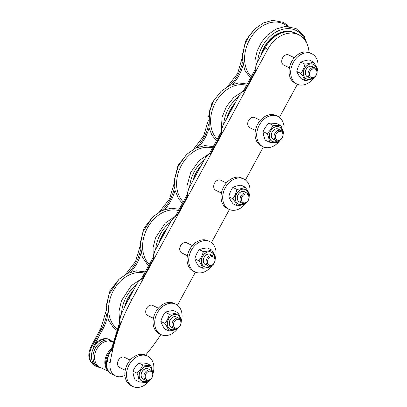 <?xml version="1.0" encoding="UTF-8"?>
<svg xmlns="http://www.w3.org/2000/svg" width="407" height="407" viewBox="0 0 407 407"><rect width="100%" height="100%" fill="white"/><g stroke="black" fill="none" stroke-linecap="round" stroke-linejoin="round"><path stroke-width="0.61" d="M130.199 360.114L124.567 357.356A5.627 4.268 116.1 0 0 118.681 359.783A5.627 4.268 116.1 0 0 118.574 366.666A5.627 4.268 116.1 0 0 119.612 367.465L125.244 370.222M309.04 52.478A28.144 21.347 116.1 0 0 298.657 34.763A28.144 21.347 116.1 0 0 267.811 49.267L131.817 299.735A154.553 117.221 116.1 0 0 110.144 362.79A15.008 11.386 116.1 0 0 115.486 375.89A15.008 11.386 116.1 0 0 124.924 375.34M298.657 34.763L295.909 33.42A28.144 21.347 -63.9 0 0 265.064 47.924L256.756 63.222L255.016 69.653L255.855 70.009L255.723 67.196M255.855 70.009L244.668 90.608L242.282 92.063L239.377 95.238L222.756 125.839L221.016 132.27L221.856 132.626L221.723 129.813M221.856 132.626L210.673 153.225L208.287 154.68L205.377 157.855L188.762 188.456L187.022 194.887L187.856 195.243L187.729 192.43M187.856 195.243L176.674 215.842L174.288 217.297L171.378 220.472L154.762 251.078L153.022 257.504L153.856 257.86L153.729 255.047M153.856 257.86L142.674 278.459L140.288 279.914L137.378 283.089L129.07 298.392A154.553 117.221 116.1 0 0 120.508 316.168L119.526 322.69A3.755 0.28 -158.9 0 0 120.299 323.183L119.892 320.467M120.299 323.183A154.553 117.221 116.1 0 0 112.017 350.127L110.068 351.963L108.511 355.199A154.553 117.221 -63.9 0 0 107.397 361.447L110.144 362.79M177.447 305.225L195.411 272.141M211.442 242.608L229.406 209.519M245.441 179.991L263.405 146.902M279.441 117.374L297.405 84.285M160.882 334.508A154.553 117.221 -63.9 0 1 145.579 355.128M192.379 245.594L186.752 242.831A5.627 4.268 116.1 0 0 180.438 246.006A5.627 4.268 116.1 0 0 181.797 252.94L187.423 255.703M260.373 120.36L254.746 117.598A5.627 4.268 116.1 0 0 249.115 119.653A5.627 4.268 116.1 0 0 248.331 126.318A5.627 4.268 116.1 0 0 249.791 127.706L255.418 130.464M226.378 182.977L220.747 180.215A5.627 4.268 116.1 0 0 214.438 183.389A5.627 4.268 116.1 0 0 215.791 190.323L221.423 193.081M158.379 308.211L152.752 305.448A5.627 4.268 116.1 0 0 149.318 305.601A5.627 4.268 116.1 0 0 145.782 310.704A5.627 4.268 116.1 0 0 147.797 315.557L153.424 318.32M294.373 57.738L288.746 54.981A5.627 4.268 116.1 0 0 282.433 58.155A5.627 4.268 116.1 0 0 283.791 65.089L289.418 67.847M295.563 33.257A28.144 21.347 116.1 0 0 295.223 33.084A28.144 21.347 116.1 0 0 261.482 54.523M295.085 33.018A28.144 21.347 116.1 0 0 294.948 32.947A28.144 21.347 116.1 0 0 260.836 55.713M234.595 104.039A28.144 21.347 116.1 0 0 227.482 117.14M226.836 118.325A28.144 21.347 116.1 0 0 226.836 118.33A28.144 21.347 116.1 0 1 235.221 102.885M244.164 194.531A4.645 3.521 -63.9 0 1 248.819 198.611A4.645 3.521 -63.9 0 1 242.536 202.228A4.645 3.521 -63.9 0 1 244.164 194.531M243.376 193.411A5.627 4.268 116.1 0 0 240.084 198.53A5.627 4.268 116.1 0 0 242.119 203.23A5.627 4.268 116.1 0 0 245.818 202.935A5.627 4.268 116.1 0 0 249.109 197.817A5.627 4.268 116.1 0 0 247.074 193.122A5.627 4.268 116.1 0 0 243.376 193.411M247.074 193.122L244.348 191.783A5.627 4.268 116.1 0 0 238.034 194.958A5.627 4.268 116.1 0 0 239.392 201.892L242.119 203.23M249.15 196.622A16.885 12.805 116.1 0 0 246.5 180.922A16.885 12.805 116.1 0 0 243.818 178.988A16.885 12.805 116.1 0 0 224.888 188.512A16.885 12.805 116.1 0 0 228.958 209.315A16.885 12.805 116.1 0 0 246.159 202.722M228.958 209.315L227.31 208.506A16.885 12.805 -63.9 0 1 223.24 187.708A16.885 12.805 -63.9 0 1 242.175 178.18L243.818 178.988M232.911 198.764L228.846 196.774C229.645 198.83 231.059 201.19 233.099 203.851L237.159 205.845C236.365 203.79 234.946 201.429 232.911 198.764C234.864 195.95 236.197 192.837 236.915 189.413L232.85 187.423C234.981 186.36 237.734 185.602 241.107 185.149L245.167 187.139C247.207 189.804 248.621 192.165 249.42 194.22L249.028 195.792M236.915 189.413C240.288 188.96 243.035 188.202 245.167 187.139M245.843 202.92L245.416 203.571C243.284 204.635 240.532 205.393 237.159 205.845M232.85 187.423C230.896 190.237 229.563 193.35 228.846 196.774M151.892 372.09A4.645 3.521 -63.9 0 1 149.623 379.721A4.645 3.521 -63.9 0 1 145.462 374.984A4.645 3.521 -63.9 0 1 151.892 372.09M151.933 371.062A5.627 4.268 116.1 0 0 150.895 370.263A5.627 4.268 116.1 0 0 145.004 372.69A5.627 4.268 116.1 0 0 144.902 379.568A5.627 4.268 116.1 0 0 145.94 380.367A5.627 4.268 116.1 0 0 151.826 377.94A5.627 4.268 116.1 0 0 151.933 371.062M150.895 370.263L148.168 368.925A5.627 4.268 116.1 0 0 142.277 371.352A5.627 4.268 116.1 0 0 142.175 378.235A5.627 4.268 116.1 0 0 143.213 379.034L145.94 380.367M152.966 373.763A16.885 12.805 116.1 0 0 147.639 356.13A16.885 12.805 116.1 0 0 146.108 355.53A16.885 12.805 116.1 0 0 128.256 366.641A16.885 12.805 116.1 0 0 132.779 386.457A16.885 12.805 116.1 0 0 149.98 379.863M132.779 386.457L131.13 385.648A16.885 12.805 -63.9 0 1 126.608 365.832A16.885 12.805 -63.9 0 1 144.46 354.726A16.885 12.805 -63.9 0 1 145.996 355.321L147.639 356.13M137.011 373.188L132.952 371.199C133.038 373.784 133.745 376.668 135.078 379.858L139.138 381.852C139.052 379.268 138.339 376.378 137.011 373.188C139.581 370.757 141.529 368.014 142.857 364.972L138.797 362.983C140.832 362.825 143.493 362.973 146.769 363.426L150.829 365.415L152.884 373.112M142.857 364.972C146.138 365.425 148.794 365.572 150.829 365.415M148.886 380.433L147.11 382.295C145.075 382.448 142.414 382.3 139.138 381.852M138.797 362.983C136.228 365.415 134.279 368.157 132.952 371.199M210.383 257.031A4.645 3.521 -63.9 0 1 214.759 261.492A4.645 3.521 -63.9 0 1 208.379 264.698A4.645 3.521 -63.9 0 1 210.383 257.031M209.641 255.891A5.627 4.268 116.1 0 0 206.11 260.989A5.627 4.268 116.1 0 0 208.119 265.847A5.627 4.268 116.1 0 0 211.554 265.695A5.627 4.268 116.1 0 0 215.089 260.592A5.627 4.268 116.1 0 0 213.075 255.738A5.627 4.268 116.1 0 0 209.641 255.891M213.075 255.738L210.348 254.4A5.627 4.268 116.1 0 0 204.039 257.575A5.627 4.268 116.1 0 0 205.393 264.509L208.119 265.847M215.15 259.239A16.885 12.805 116.1 0 0 213.034 244.114A16.885 12.805 116.1 0 0 209.824 241.605A16.885 12.805 116.1 0 0 190.888 251.129A16.885 12.805 116.1 0 0 194.958 271.932A16.885 12.805 116.1 0 0 212.159 265.339M194.958 271.932L193.31 271.123A16.885 12.805 -63.9 0 1 189.245 250.325A16.885 12.805 -63.9 0 1 208.175 240.796L209.824 241.605M198.916 260.816L194.856 258.827C195.508 261.009 196.785 263.497 198.677 266.29L202.742 268.279C202.086 266.097 200.814 263.609 198.916 260.816C201.012 258.063 202.488 255.006 203.342 251.643L199.282 249.654C201.409 248.779 204.161 248.214 207.529 247.949L211.589 249.939C213.487 252.732 214.764 255.22 215.415 257.402L215.069 258.598M203.342 251.643C206.71 251.378 209.463 250.814 211.589 249.939M211.655 265.644L210.989 266.575C208.862 267.445 206.11 268.015 202.742 268.279M199.282 249.654C197.186 252.406 195.711 255.464 194.856 258.827M177.966 327.737A4.645 3.521 -63.9 0 1 173.591 323.27A4.645 3.521 -63.9 0 1 179.97 320.065A4.645 3.521 -63.9 0 1 177.966 327.737M177.559 328.312A5.627 4.268 116.1 0 0 181.09 323.209A5.627 4.268 116.1 0 0 179.075 318.355A5.627 4.268 116.1 0 0 175.641 318.508A5.627 4.268 116.1 0 0 172.11 323.606A5.627 4.268 116.1 0 0 174.12 328.464A5.627 4.268 116.1 0 0 177.559 328.312M179.075 318.355L176.348 317.017A5.627 4.268 116.1 0 0 172.914 317.17A5.627 4.268 116.1 0 0 170.019 320.233A5.627 4.268 116.1 0 0 171.393 327.126L174.12 328.464M181.151 321.856A16.885 12.805 116.1 0 0 175.824 304.222A16.885 12.805 116.1 0 0 158.206 311.431A16.885 12.805 116.1 0 0 157.748 332.041A16.885 12.805 116.1 0 0 160.958 334.549A16.885 12.805 116.1 0 0 178.159 327.956M160.958 334.549L159.31 333.74A16.885 12.805 -63.9 0 1 156.1 331.232A16.885 12.805 -63.9 0 1 156.558 310.622A16.885 12.805 -63.9 0 1 174.176 303.413L175.824 304.222M177.594 312.556L173.53 310.566C170.162 310.831 167.409 311.396 165.283 312.271C163.187 315.023 161.711 318.081 160.857 321.444C161.513 323.626 162.785 326.114 164.682 328.907L168.742 330.896C168.086 328.714 166.814 326.226 164.916 323.433C167.012 320.68 168.488 317.623 169.343 314.26C172.716 313.995 175.463 313.431 177.594 312.556C179.487 315.349 180.764 317.836 181.415 320.019L181.069 321.215M160.857 321.444L164.916 323.433M177.656 328.261L176.989 329.192C174.862 330.062 172.115 330.632 168.742 330.896M165.283 312.271L169.343 314.26M200.6 166.656A28.144 21.347 116.1 0 0 193.488 179.757M201.226 165.501A28.144 21.347 116.1 0 0 192.837 180.947M132.601 291.89A28.144 21.347 116.1 0 0 125.27 305.749M133.226 290.735A28.144 21.347 116.1 0 0 124.623 307.076M166.6 229.273A28.144 21.347 116.1 0 0 159.488 242.374M167.226 228.118A28.144 21.347 116.1 0 0 158.842 243.564M107.356 316.839A35.648 27.035 -63.9 0 1 102.727 329.395L93.03 347.247A15.008 11.386 -63.9 0 1 109.483 339.514L113.166 342.022M243.03 65.079A33.929 25.733 -63.9 0 1 232.748 84.193M209.03 127.696A33.929 25.733 -63.9 0 1 198.748 146.81M175.03 190.313A33.929 25.733 -63.9 0 1 164.749 209.427M141.031 252.93A33.929 25.733 -63.9 0 1 130.754 272.044M282.422 132.819A4.645 3.521 -63.9 0 1 279.192 140.176A4.645 3.521 -63.9 0 1 275.9 134.524A4.645 3.521 -63.9 0 1 282.422 132.819M282.534 131.893A5.627 4.268 116.1 0 0 281.074 130.505A5.627 4.268 116.1 0 0 275.442 132.555A5.627 4.268 116.1 0 0 274.654 139.219A5.627 4.268 116.1 0 0 276.119 140.613A5.627 4.268 116.1 0 0 281.751 138.558A5.627 4.268 116.1 0 0 282.534 131.893M281.074 130.505L278.342 129.167A5.627 4.268 116.1 0 0 272.71 131.222A5.627 4.268 116.1 0 0 271.927 137.881A5.627 4.268 116.1 0 0 273.392 139.275L276.119 140.613M283.155 133.984A16.885 12.805 116.1 0 0 277.818 116.371A16.885 12.805 116.1 0 0 258.888 125.895A16.885 12.805 116.1 0 0 262.953 146.698A16.885 12.805 116.1 0 0 280.158 140.105M262.953 146.698L261.309 145.889A16.885 12.805 -63.9 0 1 257.239 125.091A16.885 12.805 -63.9 0 1 276.17 115.563L277.818 116.371M268.854 123.29C266.315 125.753 264.397 128.52 263.095 131.588L267.16 133.577C269.699 131.12 271.617 128.353 272.919 125.285L268.854 123.29C270.904 123.087 273.57 123.184 276.862 123.591L280.922 125.58C282.29 128.749 283.038 131.609 283.165 134.173L283.155 134.193M279.1 140.659L277.406 142.465C275.361 142.674 272.695 142.572 269.403 142.17C269.276 139.611 268.528 136.747 267.16 133.577M263.095 131.588C263.227 134.147 263.975 137.011 265.344 140.181L269.403 142.17M272.919 125.285C276.205 125.687 278.871 125.783 280.922 125.58M312.174 69.287A4.645 3.521 -63.9 0 1 316.814 73.392A4.645 3.521 -63.9 0 1 310.521 76.984A4.645 3.521 -63.9 0 1 312.174 69.287M311.386 68.167A5.627 4.268 116.1 0 0 308.084 73.285A5.627 4.268 116.1 0 0 310.114 77.996A5.627 4.268 116.1 0 0 313.797 77.712A5.627 4.268 116.1 0 0 317.104 72.594A5.627 4.268 116.1 0 0 315.069 67.888A5.627 4.268 116.1 0 0 311.386 68.167M315.069 67.888L312.342 66.55A5.627 4.268 116.1 0 0 306.033 69.724A5.627 4.268 116.1 0 0 307.387 76.658L310.114 77.996M317.145 71.388A16.885 12.805 116.1 0 0 314.53 55.718A16.885 12.805 116.1 0 0 311.818 53.755A16.885 12.805 116.1 0 0 292.887 63.278A16.885 12.805 116.1 0 0 296.952 84.081A16.885 12.805 116.1 0 0 314.153 77.488M296.952 84.081L295.304 83.272A16.885 12.805 -63.9 0 1 291.239 62.475A16.885 12.805 -63.9 0 1 310.17 52.946L311.818 53.755M300.905 73.494L296.845 71.505C297.629 73.57 299.038 75.936 301.068 78.607L305.133 80.601C304.344 78.536 302.935 76.17 300.905 73.494C302.869 70.686 304.212 67.572 304.935 64.153L300.875 62.164C303.006 61.111 305.759 60.368 309.132 59.926L313.192 61.915C315.222 64.586 316.631 66.957 317.414 69.017L317.028 70.569M304.935 64.153C308.308 63.711 311.06 62.968 313.192 61.915M313.828 77.691L313.385 78.363C311.253 79.411 308.506 80.159 305.133 80.601M300.875 62.164C298.911 64.972 297.568 68.086 296.845 71.505M265.064 47.924L267.811 49.267M129.07 298.392L131.817 299.735M111.014 350.361A14.54 11.03 -63.9 0 0 108.364 353.759A14.54 11.03 -63.9 0 0 106.568 368.177C107.672 370.894 109.488 372.898 112.027 374.196A15.008 11.386 -63.9 0 1 108.415 355.693M244.668 90.608L243.834 90.252L255.016 69.653M210.673 153.225L209.834 152.869L221.016 132.27M176.674 215.842L175.834 215.486L187.022 194.887M142.674 278.459L141.84 278.103L153.022 257.504M112.017 350.127A3.755 0.717 -167 0 1 111.289 349.491L119.526 322.69M305.713 41.29A30.886 23.423 116.1 0 0 278.983 30.545A30.886 23.423 116.1 0 0 257.656 61.569M287.591 26.435A31.329 23.764 116.1 0 0 252.248 35.602A31.329 23.764 116.1 0 0 251.236 76.618M238.4 97.029A30.886 23.423 116.1 0 0 224.725 118.081A30.886 23.423 116.1 0 0 223.657 124.186M246.515 85.312A31.329 23.764 116.1 0 0 211.803 111.874A31.329 23.764 116.1 0 0 217.236 139.235M248.397 194.287A8.109 6.151 116.1 0 0 243.142 189.067A8.109 6.151 116.1 0 0 236.111 194.622A8.109 6.151 116.1 0 0 238.675 204.283A8.109 6.151 116.1 0 0 243.854 203.561M243.717 203.566A8.018 6.08 -63.9 0 1 236.808 202.828A8.018 6.08 -63.9 0 1 236.192 194.658A8.018 6.08 -63.9 0 1 243.076 189.163A8.018 6.08 -63.9 0 1 248.321 194.18M244.994 192.099A5.708 4.329 116.1 0 0 237.993 194.938A5.708 4.329 116.1 0 0 240.038 202.208M152.218 371.428A8.109 6.151 116.1 0 0 147.848 366.259A8.109 6.151 116.1 0 0 141.041 369.79A8.109 6.151 116.1 0 0 141.025 380.52A8.109 6.151 116.1 0 0 147.675 380.698M147.538 380.708A8.018 6.08 -63.9 0 1 140.11 379.238A8.018 6.08 -63.9 0 1 141.107 369.846A8.018 6.08 -63.9 0 1 147.777 366.346A8.018 6.08 -63.9 0 1 152.142 371.321M148.814 369.241A5.708 4.329 116.1 0 0 141.814 372.079A5.708 4.329 116.1 0 0 143.859 379.349M214.397 256.909A8.109 6.151 116.1 0 0 209.33 251.684A8.109 6.151 116.1 0 0 202.315 256.802A8.109 6.151 116.1 0 0 204.339 266.758A8.109 6.151 116.1 0 0 209.854 266.178M209.722 266.183A8.018 6.08 -63.9 0 1 202.691 265.298A8.018 6.08 -63.9 0 1 202.391 256.842A8.018 6.08 -63.9 0 1 209.264 251.78A8.018 6.08 -63.9 0 1 214.321 256.797M210.999 254.721A5.708 4.329 116.1 0 0 203.993 257.555A5.708 4.329 116.1 0 0 206.044 264.825M180.398 319.526A8.109 6.151 116.1 0 0 177.391 314.764A8.109 6.151 116.1 0 0 167.343 322.756A8.109 6.151 116.1 0 0 175.855 328.795M175.722 328.8A8.018 6.08 -63.9 0 1 167.562 325.447A8.018 6.08 -63.9 0 1 172.675 315.013A8.018 6.08 -63.9 0 1 180.321 319.414M176.999 317.338A5.708 4.329 116.1 0 0 169.973 320.212A5.708 4.329 116.1 0 0 172.044 327.442M204.406 159.646A30.886 23.423 116.1 0 0 189.657 186.803M212.515 147.929A31.329 23.764 116.1 0 0 181.441 165.303A31.329 23.764 116.1 0 0 183.242 201.852M95.172 365.934C86.635 360.231 88.258 352.879 91.097 346.357L91.931 346.713A15.008 11.386 -63.9 0 0 95.172 365.934L96.983 366.819A15.008 11.386 -63.9 0 1 93.747 347.598A15.008 11.386 -63.9 0 1 94.221 346.769A15.008 11.386 -63.9 0 1 110.195 339.865M101.089 367.786A14.54 11.03 -63.9 0 1 95.711 347.558A14.54 11.03 -63.9 0 1 113.126 342.185M108.496 371.418L99.791 367.15A14.072 10.674 -63.9 0 1 97.202 348.351A14.072 10.674 -63.9 0 1 112.174 341.88L113.085 342.323M107.931 370.685A14.072 10.674 -63.9 0 1 107.458 353.378A14.072 10.674 -63.9 0 1 111.447 348.824M136.406 284.88A30.886 23.423 116.1 0 0 121.551 313.746M144.521 273.163A31.329 23.764 116.1 0 0 112.647 292.084A31.329 23.764 116.1 0 0 117.262 328.846M170.406 222.263A30.886 23.423 116.1 0 0 155.662 249.42M178.515 210.546A31.329 23.764 116.1 0 0 147.446 227.92A31.329 23.764 116.1 0 0 149.242 264.469M106.313 310.287L100.794 328.5L101.628 328.856L91.931 346.713L93.03 347.247M102.727 329.395L101.628 328.856A35.648 27.035 116.1 0 0 106.7 313.843M128.119 273.082A33.929 25.733 116.1 0 0 140.496 249.796M162.118 210.465A33.929 25.733 116.1 0 0 174.496 187.179M196.113 147.843A33.929 25.733 116.1 0 0 208.491 124.562M230.113 85.226A33.929 25.733 116.1 0 0 242.491 61.945M282.397 131.67A8.109 6.151 116.1 0 0 277.477 126.45A8.109 6.151 116.1 0 0 269.485 133.984A8.109 6.151 116.1 0 0 271.352 140.888A8.109 6.151 116.1 0 0 277.854 140.939M277.716 140.949A8.018 6.08 -63.9 0 1 269.378 136.03A8.018 6.08 -63.9 0 1 277.472 126.546A8.018 6.08 -63.9 0 1 282.316 131.563M278.993 129.482A5.708 4.329 116.1 0 0 271.993 132.321A5.708 4.329 116.1 0 0 274.038 139.591M316.392 69.053A8.109 6.151 116.1 0 0 311.146 63.833A8.109 6.151 116.1 0 0 304.121 69.363A8.109 6.151 116.1 0 0 306.649 79.044A8.109 6.151 116.1 0 0 311.848 78.322M311.716 78.332A8.018 6.08 -63.9 0 1 304.797 77.584A8.018 6.08 -63.9 0 1 304.202 69.399A8.018 6.08 -63.9 0 1 311.08 63.93A8.018 6.08 -63.9 0 1 316.315 68.946M312.993 66.865A5.708 4.329 116.1 0 0 305.988 69.704A5.708 4.329 116.1 0 0 308.038 76.974M112.027 374.196L115.486 375.89M242.282 92.063L243.834 90.252M208.287 154.68L209.834 152.869M174.288 217.297L175.834 215.486M140.288 279.914L141.84 278.103M110.068 351.963L111.289 349.491M294.948 32.947L295.223 33.084M307.926 46.205L303.983 35.674L296.052 28.526L285.185 26.496L275.977 29.075L267.48 35.012L261.472 42.272L257.199 50.87L255.016 60.185L255.199 69.292M289.072 26.526L283.511 22.38L272.644 20.35L263.436 22.924L254.94 28.866L248.931 36.126L244.658 44.719L242.257 57.86L244.597 69.928L250.453 78.058M243.269 91.107L233.654 97.471L226.521 106.43L222.059 117.155L221.199 131.909M247.212 84.025L238.777 82.957L229.604 85.465L221.113 91.321L213.98 100.285L209.519 111.009L209.061 127.834L211.849 135.043L216.453 140.674M209.274 153.724L199.094 160.623L190.812 172.258L186.961 185.979L187.2 194.526M213.217 146.642L204.889 145.569L195.329 148.214L186.554 154.477L178.271 166.112L174.42 179.833L175.005 190.206L178.709 199.038L182.458 203.297M96.983 366.819L101.338 367.908M141.275 278.958L131.415 285.551L121.51 300.524L118.936 311.559L119.694 322.196M145.218 271.876L136.594 270.823L127.376 273.428L118.875 279.4L108.969 294.378L106.273 307.59L108.374 319.851L113.248 327.396L116.773 330.255M175.275 216.341L165.298 223.041L155.515 237.892L153.068 247.609L153.205 257.143M179.217 209.259L171.047 208.175L161.528 210.734L152.757 216.895L142.969 231.746L140.273 244.958L142.369 257.224L148.458 265.913M106.436 304.929L109.982 290.756L119.017 279.268M140.262 245.599L135.582 261.411L125.554 274.389M140.435 242.313L143.976 228.134L153.012 216.651M174.262 182.982L169.582 198.794L159.549 211.772M174.435 179.696L177.976 165.517L187.011 154.034M208.262 120.365L203.581 136.177L193.549 149.155M208.435 117.079L211.976 102.9L221.011 91.417M242.43 54.462L245.976 40.283L255.011 28.8M242.257 57.748L237.576 73.56L227.549 86.538M91.097 346.357L100.794 328.5"/></g></svg>
